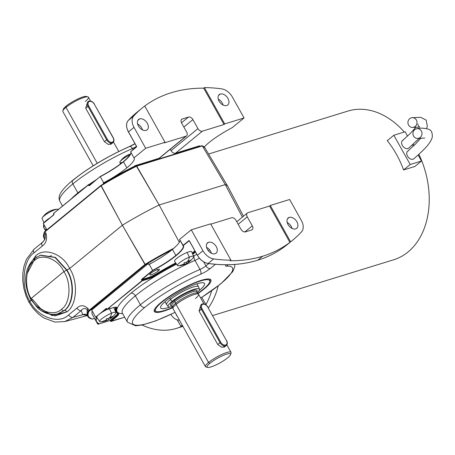 <?xml version="1.0" encoding="UTF-8"?>
<svg xmlns="http://www.w3.org/2000/svg" width="455" height="455" viewBox="0 0 455 455"><rect width="100%" height="100%" fill="white"/><g stroke="black" fill="none" stroke-linecap="round" stroke-linejoin="round"><path stroke-width="0.68" d="M188.774 261.278L188.33 260.482L188.774 261.278A19.377 15.806 44.4 0 0 190.554 260.197A19.377 15.806 -135.6 0 1 188.774 261.278A19.377 1.228 -118.5 0 0 188.506 260.47A19.377 1.228 61.5 0 1 188.774 261.278M146.089 130.38A6.717 4.448 50.6 0 0 147.136 129.823A6.717 4.448 50.6 0 0 146.846 122.52A6.717 4.448 50.6 0 0 139.662 118.88L137.859 120.359L139.662 118.88A6.717 4.448 -129.4 0 1 147.306 123.265A6.717 4.448 -129.4 0 1 146.089 130.38A6.717 4.448 -129.4 0 1 138.439 125.995A6.717 4.448 -129.4 0 1 139.662 118.88A6.717 4.448 50.6 0 0 138.61 119.438A6.717 4.448 50.6 0 0 138.9 126.746A6.717 4.448 50.6 0 0 146.089 130.38M137.62 123.999A6.717 4.448 -129.4 0 1 142.472 129.908A6.717 4.448 50.6 0 0 137.62 123.999M100.93 185.452L45.153 231.242A0.489 0.324 50.6 0 0 45.056 231.749A0.489 0.324 -129.4 0 1 45.153 231.242L44.431 232.022A0.489 0.466 23 0 0 44.243 232.647L45.056 231.749L44.243 232.647L45.29 234.473A3.907 0.944 -29.9 0 1 46.057 233.495L45.056 231.749L101.01 185.822L122.384 225.225L145.429 264.838A91.131 17.859 -29.2 0 1 171.785 249.937A91.131 17.859 150.8 0 0 145.429 264.838L88.839 311.476A0.489 0.466 -157 0 1 88.179 311.271A0.489 0.466 23 0 0 88.839 311.476L89.555 310.697A0.489 0.324 -129.4 0 1 89.009 310.39L88.179 311.271L89.009 310.39L88.025 308.587A3.907 0.586 151.5 0 0 87.161 309.389L88.179 311.271A92.826 18.189 150.8 0 0 87.889 316.526A92.826 18.189 150.8 0 0 91.626 318.864M188.177 260.601L188.888 261.87A19.377 17.034 -97.6 0 0 190.571 260.283L190.571 260.283A19.377 17.034 82.4 0 1 188.888 261.87A19.377 1.228 61.5 0 1 188.836 262.063A19.377 1.228 61.5 0 1 188.819 262.074L188.063 260.721L188.819 262.074A19.377 1.228 -118.5 0 0 188.888 261.87L188.177 260.601A19.377 17.034 82.4 0 1 186.493 262.188A19.377 15.806 -135.6 0 1 184.372 262.66A19.377 15.806 44.4 0 0 186.493 262.188A19.377 17.034 -97.6 0 0 188.177 260.601L188.501 260.459M96.995 316.435L95.652 317.146L91.677 310.037L95.652 317.146L96.409 316.913L95.652 317.146L106.214 308.473A0.489 0.353 72.9 0 1 106.732 308.661A0.489 0.353 -107.1 0 0 106.214 308.473L107.363 309.446L107.084 309.286L141.96 280.661L141.607 280.035A0.489 0.353 72.9 0 1 141.659 279.381L152.613 270.389L152.829 270.606A34.444 6.751 150.8 0 0 176.125 255.619A34.444 6.751 150.8 0 0 183.291 245.598L179.56 239.427L191.265 229.82L210.619 223.854L230.918 260.186L210.619 223.854L191.265 229.82L202.953 250.733A12.211 8.093 50.6 0 0 213.674 258.912A190.531 126.228 50.6 0 0 230.918 260.186L230.213 260.766A190.531 126.228 50.6 0 0 289.88 242.373L269.582 206.047L270.287 205.467L289.642 199.5L301.324 220.413A12.211 8.093 -129.4 0 1 301.557 231.822A190.531 126.228 -129.4 0 1 293.088 239.819A190.531 126.228 -129.4 0 1 290.591 241.793L270.287 205.467L269.582 206.047L289.88 242.373L290.591 241.793A190.531 126.228 50.6 0 0 301.557 231.822A12.211 8.093 50.6 0 0 301.324 220.413L289.642 199.5L270.287 205.467L290.591 241.793L289.88 242.373A190.531 126.228 -129.4 0 1 262.649 256.222A190.531 126.228 -129.4 0 1 230.213 260.766L230.918 260.186A190.531 126.228 -129.4 0 1 213.674 258.912A12.211 8.093 -129.4 0 1 202.953 250.733L197.436 255.261A12.211 8.093 50.6 0 0 208.157 263.439L213.674 258.912L208.157 263.439A190.531 126.228 50.6 0 0 257.837 260.169L262.649 256.222L257.837 260.169A190.531 126.228 50.6 0 0 287.571 244.346A190.531 126.228 -129.4 0 1 257.837 260.169A190.531 126.228 -129.4 0 1 208.157 263.439A12.211 8.093 -129.4 0 1 197.436 255.261L202.953 250.733L191.265 229.82L179.56 239.427L182.95 245.495L188.853 240.644A0.489 0.353 72.9 0 1 189.371 240.831L189.178 240.78M199.847 146.339L199.552 145.81L175.522 153.216A3.907 2.588 -129.4 0 1 171.074 150.668L170.284 149.257L171.074 150.668A3.907 2.588 50.6 0 0 175.522 153.216L202.395 131.159A3.907 2.588 -129.4 0 1 197.942 128.611L171.074 150.668L197.942 128.611A3.907 2.588 50.6 0 0 202.395 131.159L224.008 124.499L224.713 123.919L204.409 87.593L203.704 88.173L224.008 124.499L203.704 88.173A190.531 126.228 50.6 0 0 144.758 106.021A190.531 126.228 -129.4 0 1 171.268 92.712A190.531 126.228 -129.4 0 1 203.704 88.173L204.409 87.593A190.531 126.228 -129.4 0 1 221.659 88.867A12.211 8.093 -129.4 0 1 232.38 97.046A12.211 8.093 50.6 0 0 221.659 88.867A190.531 126.228 50.6 0 0 204.409 87.593L224.713 123.919L224.008 124.499L202.395 131.159L175.522 153.216L199.552 145.81M127.423 129.601A11.966 7.928 50.6 0 0 128.475 131.904L136.551 146.322A0.489 0.353 72.9 0 1 136.5 146.971L130.596 151.816L133.986 157.879A34.199 6.7 -29.2 0 1 103.649 182.779L103.257 183.103L104.172 182.819A87.94 17.233 -29.2 0 1 134.242 166.348L135.044 165.694L159.074 158.289A3.907 2.588 50.6 0 0 159.682 157.965A3.907 2.588 50.6 0 0 160.12 157.424A3.907 2.588 -129.4 0 1 159.074 158.289L135.044 165.694L135.419 166.371M196.748 291.746A15.265 2.992 150.8 0 0 190.014 291.462A15.265 2.992 150.8 0 0 173.679 300.903A0.978 0.648 -129.4 0 1 174.794 301.54A14.293 2.798 -29.2 0 1 188 293.589A14.293 2.798 -29.2 0 1 196.702 291.661A14.293 2.798 150.8 0 0 188 293.589A14.293 2.798 150.8 0 0 174.794 301.54A0.978 0.648 50.6 0 0 173.679 300.903A15.265 2.992 150.8 0 0 171.797 305.686A15.265 2.992 -29.2 0 1 173.679 300.903A15.265 2.992 -29.2 0 1 190.014 291.462A15.265 2.992 -29.2 0 1 196.748 291.746M207.787 307.182L226.402 340.494A4.277 2.832 -129.4 0 1 225.629 345.026A0.609 0.444 72.9 0 1 225.566 345.834A4.886 3.236 50.6 0 0 226.328 345.43A4.886 3.236 -129.4 0 1 225.566 345.834L223.797 347.29L225.566 345.834A4.886 3.236 -129.4 0 1 220.004 342.649L201.303 309.195L199.051 311.044L200.746 305.396M106.595 318.727L106.294 318.887L106.595 318.727A19.377 15.806 44.4 0 0 108.717 318.25A19.377 15.806 -135.6 0 1 106.595 318.727M215.431 264.287L210.381 268.433A10.016 1.962 -29.2 0 1 200.609 274.234A57.159 11.199 150.8 0 0 134.066 318.21A57.159 11.199 150.8 0 0 175.078 312.306A57.159 11.199 -29.2 0 1 135.442 325.12A57.159 11.199 -29.2 0 1 144.855 307.335A57.159 11.199 -29.2 0 1 200.609 274.234A10.016 1.962 150.8 0 0 210.381 268.433A3.907 2.588 -129.4 0 1 205.933 265.879A6.108 1.194 -29.2 0 1 199.972 269.417A3.907 1.757 66.6 0 1 200.609 274.234A3.907 1.757 -113.4 0 0 199.972 269.417A6.108 1.194 150.8 0 0 205.933 265.879A3.907 2.588 50.6 0 0 210.381 268.433L215.431 264.287M200.706 298.076L220.937 283.749A3.907 2.588 -129.4 0 1 220.328 284.074A57.159 11.199 -29.2 0 1 200.666 298.008A57.159 11.199 150.8 0 0 226.687 266.198A10.016 1.962 -29.2 0 1 226.072 264.742A10.016 1.962 150.8 0 0 226.687 266.198A3.907 3.549 -93.7 0 0 227.944 264.73A3.907 3.549 86.3 0 1 226.687 266.198A57.159 11.199 -29.2 0 1 220.328 284.074A3.907 2.588 50.6 0 0 220.937 283.749A3.907 2.588 50.6 0 0 221.386 283.198M161.201 302.302A32.402 6.347 -29.2 0 1 201.349 280.308A32.402 6.347 -29.2 0 1 203.982 289.113A32.402 6.347 -29.2 0 1 197.959 293.629A32.402 6.347 150.8 0 0 203.982 289.113A32.402 6.347 150.8 0 0 210.745 279.711A32.402 6.347 150.8 0 0 190.668 284.483A32.402 6.347 150.8 0 0 161.201 302.302A32.402 6.347 150.8 0 0 154.217 311.311A32.402 6.347 150.8 0 0 172.769 307.711A32.402 6.347 -29.2 0 1 161.201 302.302M90.613 101.09L88.458 97.234A14.657 2.872 150.8 0 0 79.534 99.207A14.657 2.872 150.8 0 0 65.986 107.369L97.245 163.294L65.986 107.369L66.208 106.072A13.434 2.633 150.8 0 0 63.33 109.302L62.847 110.889A14.657 2.872 -29.2 0 1 65.986 107.369A14.657 2.872 150.8 0 0 62.87 111.532L93.19 165.785M106.589 320.548L106.919 320.417L106.544 319.751A19.377 17.034 82.4 0 1 104.525 320.735A19.377 17.034 -97.6 0 0 106.55 319.751A19.377 1.228 -118.5 0 0 106.282 318.944A19.377 1.228 61.5 0 1 106.55 319.751L106.919 320.417A19.377 17.034 -97.6 0 0 108.944 319.438L108.341 318.358L108.944 319.438A19.377 15.806 44.4 0 0 110.724 318.352L111.003 318.159L110.252 316.816L111.037 318.136L110.281 316.788L111.037 318.136A19.377 1.228 -118.5 0 0 111.111 317.937A19.377 17.034 -97.6 0 0 112.789 316.344L112.777 316.259A19.377 15.806 -135.6 0 1 110.992 317.34L110.548 316.543L110.992 317.34A19.377 1.228 -118.5 0 0 110.724 316.532L110.394 316.663A19.377 17.034 82.4 0 1 108.717 318.25A19.377 17.034 -97.6 0 0 110.394 316.663L111.111 317.937L110.599 316.521A19.542 10.636 -111.8 0 0 111.572 313.165L109.422 308.826L111.572 313.165A9.316 1.826 150.8 0 0 102 318.631A9.316 1.826 150.8 0 0 100.572 321.822A19.542 19.542 0 0 0 106.589 320.548L106.589 320.548A19.377 1.228 -118.5 0 0 106.663 320.348L106.385 319.848M111.629 143.49L108.404 144.497L104.394 141.676L85.699 108.222L87.951 106.373A4.886 3.236 -129.4 0 1 88.077 101.601A4.886 3.236 -129.4 0 1 88.839 101.192A0.609 0.444 72.9 0 1 89.487 101.425A0.609 0.444 -107.1 0 0 88.839 101.192A4.886 3.236 50.6 0 0 88.077 101.601A4.886 3.236 50.6 0 0 87.951 106.373L88.708 105.958A4.277 2.832 -129.4 0 1 89.487 101.425A4.277 2.832 -129.4 0 1 94.35 104.218L113.05 137.672L94.35 104.218A4.277 2.832 50.6 0 0 89.487 101.425A4.277 2.832 50.6 0 0 88.708 105.958L107.403 139.412L88.708 105.958L87.951 106.373L106.646 139.827L107.403 139.412A4.277 2.832 50.6 0 0 112.271 142.199A4.277 2.832 50.6 0 0 113.05 137.672A4.277 2.832 -129.4 0 1 112.271 142.199A0.609 0.444 72.9 0 1 112.209 143.012A4.886 3.236 50.6 0 0 112.971 142.608A4.886 3.236 -129.4 0 1 112.209 143.012L110.446 144.463L112.209 143.012A4.886 3.236 -129.4 0 1 106.646 139.827L104.394 141.676L106.646 139.827L87.951 106.373L85.699 108.222L87.394 102.574M104.03 320.855A9.316 1.826 -29.2 0 1 99.691 321.583A9.316 1.826 -29.2 0 1 103.126 317.789A9.316 1.826 -29.2 0 1 111.572 313.165A9.316 1.826 -29.2 0 1 115.951 312.494L113.852 307.813A9.771 1.917 150.8 0 0 113.534 307.563M107.13 309.457A9.771 1.917 150.8 0 0 96.801 317.345L99.691 321.583M240.996 229.32A3.907 2.588 50.6 0 0 245.444 231.868A3.907 2.588 -129.4 0 1 240.996 229.32L235.969 220.328A3.907 2.588 50.6 0 0 231.521 217.774A3.907 2.588 -129.4 0 1 235.969 220.328L240.996 229.32M115.712 307.409A66.197 12.973 150.8 0 0 116.224 312.136A66.197 12.973 -29.2 0 1 115.712 307.409L116.042 307.517L115.712 307.409A11.966 2.343 150.8 0 0 115.786 307.193A11.966 2.343 -29.2 0 1 115.712 307.409M118.181 313.529A12.211 2.394 -29.2 0 1 118.306 313.677A12.211 2.394 -29.2 0 1 115.706 317.146L115.985 317.306A12.456 2.44 150.8 0 0 118.289 313.495L117.964 313.41A65.952 12.922 -29.2 0 1 116.139 311.993L115.786 311.362A65.952 12.922 -29.2 0 1 116.042 307.517A12.211 2.394 150.8 0 0 116.133 307.244A12.211 2.394 -29.2 0 1 116.042 307.517A65.952 12.922 150.8 0 0 115.786 311.362A65.952 12.922 150.8 0 0 115.985 311.664M189.229 240.775L183.291 245.598A34.444 6.751 -29.2 0 1 152.829 270.606L141.937 279.541L147.682 277.772A11.966 2.343 150.8 0 0 157.464 273.142A66.197 12.973 -29.2 0 1 175.698 262.916A66.197 12.973 150.8 0 0 157.464 273.142A11.966 2.343 -29.2 0 1 147.682 277.772L147.659 278.096A12.211 2.394 150.8 0 0 157.64 273.37L157.993 273.995A12.211 2.394 -29.2 0 1 148.012 278.727L142.261 280.496L142.239 280.82L147.983 279.051L148.012 278.727L147.983 279.051A12.456 2.44 150.8 0 0 158.169 274.228L157.993 273.995L158.169 274.228A65.708 12.877 -29.2 0 1 176.432 263.997A65.708 12.877 150.8 0 0 158.169 274.228A12.456 2.44 -29.2 0 1 147.983 279.051L142.239 280.82L107.101 309.354M194.95 260.425A3.907 1.757 66.6 0 1 194.313 255.613A64.974 12.734 150.8 0 0 193.517 255.96A64.974 12.734 -29.2 0 1 194.313 255.613A3.907 1.757 -113.4 0 0 194.95 260.425A6.108 1.194 150.8 0 0 199.279 258.076A6.108 1.194 -29.2 0 1 194.95 260.425L199.972 269.417A61.067 11.966 150.8 0 0 140.402 304.787A3.907 2.588 50.6 0 0 144.855 307.335A3.907 2.588 -129.4 0 1 140.402 304.787A61.067 11.966 150.8 0 0 127.411 322.151A61.067 11.966 -29.2 0 1 140.402 304.787L135.38 295.796A61.067 11.966 -29.2 0 1 194.95 260.425A61.067 11.966 150.8 0 0 135.38 295.796A3.907 2.588 50.6 0 0 130.926 293.248A3.907 2.588 -129.4 0 1 135.38 295.796A61.067 11.966 150.8 0 0 122.389 313.159A61.067 11.966 -29.2 0 1 135.38 295.796L140.402 304.787A61.067 11.966 -29.2 0 1 199.972 269.417L194.95 260.425M176.512 264.116A64.974 12.734 150.8 0 0 130.926 293.248A64.974 12.734 150.8 0 0 122.64 313.614A64.974 12.734 -29.2 0 1 176.512 264.116M116.389 308.143L116.719 308.245A12.456 2.44 150.8 0 0 113.107 307.677L107.363 309.446L113.107 307.677A12.456 2.44 -29.2 0 1 116.719 308.245L116.042 307.517L116.389 308.143A12.211 2.394 150.8 0 0 116.44 307.432A12.211 2.394 -29.2 0 1 116.389 308.143A65.952 12.922 150.8 0 0 116.139 311.993A65.952 12.922 -29.2 0 1 116.389 308.143M116.139 307.182A12.211 2.394 -29.2 0 1 116.44 307.432C116.912 307.051 115.786 307.142 113.062 307.699L107.033 309.36M42.241 218.69A9.316 1.826 -29.2 0 1 42.343 217.638A9.316 1.826 -29.2 0 1 49.339 212.405A9.316 1.826 -29.2 0 1 57.461 209.186A9.316 1.826 -29.2 0 1 58.217 209.311A9.316 1.826 150.8 0 0 48.975 212.61A9.316 1.826 150.8 0 0 42.087 218.514A9.316 1.826 150.8 0 0 42.241 218.69M46.728 213.071A19.377 17.381 -143.1 0 1 48.651 211.82A19.377 15.333 75.8 0 1 50.448 210.887L50.801 210.728A19.377 2.047 -120.4 0 1 51.102 210.716A19.377 2.047 59.6 0 0 50.841 210.705A19.377 2.047 59.6 0 0 50.801 210.728L50.448 210.887A19.377 15.333 -104.2 0 0 49.743 211.205A19.377 15.333 -104.2 0 0 48.651 211.82A19.377 17.381 36.9 0 0 46.945 212.906A19.377 17.381 36.9 0 0 46.728 213.071L46.626 213.145M112.857 316.265L112.789 316.344A19.377 17.034 82.4 0 1 111.111 317.937A19.377 1.228 61.5 0 1 111.054 318.125A19.377 1.228 61.5 0 1 111.037 318.136L110.724 318.352L110.008 317.072L110.724 318.352A19.377 15.806 -135.6 0 1 110.116 318.767A19.377 15.806 -135.6 0 1 108.944 319.438A19.377 17.034 82.4 0 1 107.334 320.246A19.377 17.034 82.4 0 1 106.919 320.417L106.692 320.508M196.458 254.339A2.201 0.432 -29.2 0 1 194.313 255.613A2.201 0.432 150.8 0 0 196.458 254.339A3.907 2.588 -129.4 0 1 196.787 254.265A3.907 2.588 50.6 0 0 196.458 254.339L196.714 254.129L196.458 254.339M188.836 262.063A19.542 19.542 0 0 0 193.472 257.308A9.316 1.826 150.8 0 0 189.354 257.098A19.542 10.636 68.2 0 1 188.376 260.459A19.542 10.636 -111.8 0 0 189.354 257.098A9.316 1.826 -29.2 0 1 193.728 256.432L191.635 251.751A9.771 1.917 150.8 0 0 187.05 252.451L189.354 257.098L187.05 252.451A9.771 1.917 150.8 0 0 178.184 257.302A9.771 1.917 150.8 0 0 174.578 261.284L177.467 265.515A9.316 1.826 -29.2 0 1 180.902 261.727A9.316 1.826 -29.2 0 1 189.354 257.098A9.316 1.826 150.8 0 0 179.776 262.563A9.316 1.826 150.8 0 0 178.354 265.76A19.542 19.542 0 0 0 184.372 264.486L184.372 264.486A19.377 1.228 -118.5 0 0 184.44 264.281A19.377 15.806 -135.6 0 1 182.324 264.753L182.324 264.753A19.377 15.806 44.4 0 0 184.44 264.281L184.167 263.781L184.44 264.281A19.377 1.228 61.5 0 1 184.372 264.486L184.474 264.446M188.819 262.074L188.501 262.29A19.377 15.806 -135.6 0 1 187.898 262.7A19.377 15.806 -135.6 0 1 186.721 263.371A19.377 17.034 82.4 0 1 185.111 264.179A19.377 17.034 82.4 0 1 184.702 264.355L184.326 263.684L184.702 264.355A19.377 17.034 -97.6 0 0 186.721 263.371A19.377 15.806 44.4 0 0 188.501 262.29L188.785 262.091L188.034 260.755L188.819 262.074M164.335 142.893L185.947 136.227A3.907 2.588 50.6 0 0 186.658 132.087L181.63 123.1A3.907 2.588 -129.4 0 1 182.341 118.954L188.472 117.066A3.907 2.588 -129.4 0 1 192.92 119.619L197.942 128.611L192.92 119.619L183.848 127.064L192.92 119.619A3.907 2.588 50.6 0 0 188.472 117.066L182.341 118.954A3.907 2.588 50.6 0 0 181.733 119.284A3.907 2.588 50.6 0 0 181.63 123.1L186.658 132.087A3.907 2.588 -129.4 0 1 186.556 135.903A3.907 2.588 -129.4 0 1 185.947 136.227L164.335 142.893L165.04 142.307L164.335 142.893M201.838 297.36L205.899 304.634A79.386 57.398 -107.1 0 0 211.694 290.762A79.386 57.398 72.9 0 1 205.899 304.634L201.838 297.36M53.9 214.163L53.565 213.287L54.037 213.128L53.508 213.594L53.861 214.8A0.489 0.353 -107.1 0 0 53.912 214.151A0.489 0.353 72.9 0 1 53.861 214.8L43.299 223.473L53.844 214.595M53.542 213.492L88.48 184.639L89.089 185.356L89.686 185.174L89.089 185.356L88.742 184.73L88.441 184.895L88.788 185.521L89.351 185.452L100.208 176.54M220.294 94.026A6.717 4.448 50.6 0 0 219.247 94.583A6.717 4.448 50.6 0 0 219.537 101.892A6.717 4.448 50.6 0 0 226.721 105.526A6.717 4.448 50.6 0 0 227.773 104.968A6.717 4.448 50.6 0 0 227.483 97.666A6.717 4.448 50.6 0 0 220.294 94.026L218.497 95.504L220.294 94.026A6.717 4.448 -129.4 0 1 227.944 98.411A6.717 4.448 -129.4 0 1 226.721 105.526A6.717 4.448 -129.4 0 1 219.077 101.147A6.717 4.448 -129.4 0 1 220.294 94.026M201.747 145.776L202.35 145.918A91.62 17.955 -29.2 0 1 204.904 147.829A91.62 17.955 150.8 0 0 202.35 145.918L225.259 184.599L159.153 204.972L136.301 165.944L136.716 166.149L202.35 145.918L201.747 145.776L136.443 165.904M45.136 238.511C45.227 238.989 44.328 240.268 42.429 242.356L34.142 249.158A3.907 2.588 -129.4 0 1 34.682 248.857A3.907 2.588 50.6 0 0 34.142 249.158A3.907 2.588 50.6 0 0 33.994 252.883C22.887 259.987 20.572 286.622 29.797 301.221C20.572 286.622 22.887 259.987 33.994 252.883A3.907 2.588 -129.4 0 1 34.142 249.158L26.453 259.242L24.024 266.016L22.824 273.125L22.75 280.576L23.848 288.402L26.089 295.989L28.966 302.33L29.797 301.221C37.685 317.237 59.087 324.762 68.637 314.877L76.929 308.075A3.907 2.588 50.6 0 0 81.257 310.555A3.907 2.588 -129.4 0 1 76.929 308.075L68.637 314.877A3.907 2.588 50.6 0 0 72.971 317.357L81.257 310.555C82.662 308.348 84.624 307.961 87.161 309.389A3.907 0.586 -28.5 0 1 88.025 308.587L89.009 310.39L144.957 264.463A91.62 17.955 -29.2 0 1 173.81 248.254A91.62 17.955 150.8 0 0 144.957 264.463L122.384 225.225A92.826 18.189 -29.2 0 1 159.153 204.972L179.298 242.259L159.153 204.972A92.826 18.189 150.8 0 0 122.384 225.225L101.021 185.378L101.01 185.822L45.056 231.749L46.057 233.495A3.907 0.944 150.1 0 0 45.29 234.473L45.136 238.511L42.975 242.054A3.907 2.588 50.6 0 0 42.429 242.356A3.907 2.588 50.6 0 0 42.281 246.081C46.092 243.362 47.348 239.165 46.057 233.495C47.348 239.165 46.092 243.362 42.281 246.081A3.907 2.588 -129.4 0 1 42.429 242.356A3.907 2.588 -129.4 0 1 42.975 242.054M295.67 228.893A6.717 4.448 -129.4 0 1 288.021 224.514A6.717 4.448 -129.4 0 1 289.243 217.393A6.717 4.448 -129.4 0 1 296.893 221.778A6.717 4.448 -129.4 0 1 295.67 228.893A6.717 4.448 50.6 0 0 296.717 228.336A6.717 4.448 50.6 0 0 296.427 221.033A6.717 4.448 50.6 0 0 289.243 217.393A6.717 4.448 50.6 0 0 288.197 217.951A6.717 4.448 50.6 0 0 288.487 225.259A6.717 4.448 50.6 0 0 295.67 228.893M208.35 250.779L209.573 249.778L208.35 250.779M161.582 301.989L161.917 302.177A31.02 6.08 -29.2 0 1 193.216 283.692A31.02 6.08 -29.2 0 1 209.715 281.935A31.02 6.08 -29.2 0 1 203.266 289.238A31.02 6.08 -29.2 0 1 197.743 293.412A31.02 6.08 150.8 0 0 203.266 289.238A31.02 6.08 150.8 0 0 200.331 281.031A31.02 6.08 150.8 0 0 161.917 302.177L161.582 301.989M209.818 281.486A31.753 6.222 150.8 0 0 210.005 280.985A31.753 6.222 150.8 0 0 209.391 279.046A31.753 6.222 -29.2 0 1 209.96 279.586A31.753 6.222 -29.2 0 1 209.818 281.486M203.965 303.912L198.596 294.305A14.657 2.872 150.8 0 0 189.672 296.285A14.657 2.872 150.8 0 0 176.13 304.44L208.555 362.464A14.657 2.872 -29.2 0 1 222.103 354.308A14.657 2.872 -29.2 0 1 231.026 352.329L226.846 344.85M224.986 346.312L221.756 347.324L217.752 344.498L199.051 311.044L202.06 308.78A4.277 2.832 -129.4 0 1 202.839 304.253A0.609 0.444 -107.1 0 0 202.191 304.02A4.886 3.236 50.6 0 0 201.429 304.423A4.886 3.236 50.6 0 0 201.303 309.195A4.886 3.236 -129.4 0 1 201.429 304.423A4.886 3.236 -129.4 0 1 202.191 304.02A0.609 0.444 72.9 0 1 202.839 304.253A4.277 2.832 -129.4 0 1 207.707 307.04A4.277 2.832 50.6 0 0 202.839 304.253A4.277 2.832 50.6 0 0 202.06 308.78L220.76 342.234A4.277 2.832 50.6 0 0 225.629 345.026A4.277 2.832 50.6 0 0 226.402 340.494L226.482 340.636M181.812 264.793A9.316 1.826 -29.2 0 1 177.467 265.515M72.857 183.928A61.067 11.966 150.8 0 0 59.867 201.298A61.067 11.966 -29.2 0 1 72.857 183.928L77.885 192.92L72.857 183.928A61.067 11.966 -29.2 0 1 132.428 148.563A61.067 11.966 150.8 0 0 72.857 183.928A3.907 2.588 -129.4 0 1 72.959 180.112A3.907 2.588 50.6 0 0 72.857 183.928M71.634 198.465A61.067 11.966 -29.2 0 1 77.885 192.92A61.067 11.966 150.8 0 0 71.634 198.465M176.813 315.412L176.62 315.497A24.041 3.236 -16.3 0 0 176.841 315.463A24.041 3.236 163.7 0 1 176.62 315.497A24.416 18.251 -98.2 0 1 175.903 313.785M171.956 301.438A17.876 3.503 -29.2 0 1 188.745 291.371A17.876 3.503 -29.2 0 1 199.415 289.187A17.876 3.503 -29.2 0 1 197.26 292.662A17.876 3.503 150.8 0 0 192.977 289.67A17.876 3.503 150.8 0 0 171.956 301.438A17.876 3.503 150.8 0 0 172.314 306.607A17.876 3.503 -29.2 0 1 168.225 306.619A17.876 3.503 -29.2 0 1 171.956 301.438L170.506 299.43L171.956 301.438M199.415 289.187L198.625 286.889A18.308 3.589 150.8 0 0 187.693 289.124A18.308 3.589 150.8 0 0 170.506 299.43A18.308 3.589 150.8 0 0 166.678 304.742L168.225 306.619M243.482 216.216L228.023 186.732A92.826 18.189 150.8 0 0 225.259 184.599L242.384 217.115L225.259 184.599A92.826 18.189 -29.2 0 1 227.927 186.567L204.904 147.829L202.122 145.725M129.197 291.524L128.498 291.712L129.197 291.524M130.858 153.409A34.444 6.751 -29.2 0 1 123.538 161.525L123.493 161.781A34.199 6.7 -29.2 0 1 100.259 176.716L103.649 182.779A34.199 6.7 150.8 0 0 126.882 167.844A34.199 6.7 150.8 0 0 134.157 158.118A34.199 6.7 150.8 0 0 133.986 157.879L145.691 148.273L133.986 157.879L130.596 151.816L136.58 146.385L128.486 131.893A12.211 8.093 -129.4 0 1 128.259 120.478L128.236 120.507M217.752 344.498L220.004 342.649L217.752 344.498M92.183 310.947A87.94 17.233 150.8 0 0 92.388 314.564L96.363 321.668A87.94 17.233 -29.2 0 1 96.483 317.072A87.94 17.233 150.8 0 0 96.363 321.668A87.94 17.233 150.8 0 0 98.536 323.459A87.94 17.233 -29.2 0 1 96.363 321.668L98.655 323.562M104.496 320.747L104.542 320.821A19.377 15.806 44.4 0 0 106.663 320.348A19.377 15.806 -135.6 0 1 104.542 320.821L104.496 320.747M195.03 251.12L192.346 253.333M192.641 253.998L195.383 251.751M184.326 263.69A19.377 17.034 82.4 0 1 182.307 264.668A19.377 17.034 -97.6 0 0 184.326 263.69A19.377 1.228 -118.5 0 0 184.059 262.882L184.372 262.66L184.059 262.882A19.377 1.228 61.5 0 1 184.326 263.69M109.945 320.525L98.155 324.159L97.734 324.119L96.437 321.799L97.734 324.119L98.49 323.886L97.734 324.119L98.49 323.494M97.057 315.992L97.427 315.878M98.889 323.556A87.696 17.182 -29.2 0 1 96.767 317.289A87.696 17.182 150.8 0 0 98.889 323.556L98.536 323.459L98.889 323.556L98.155 324.159L110.036 320.496L115.081 316.361A11.966 2.343 150.8 0 0 117.674 313.341A11.966 2.343 -29.2 0 1 115.081 316.361L115.706 317.146A12.211 2.394 150.8 0 0 118.306 313.677L116.139 311.993A65.952 12.922 150.8 0 0 117.964 313.41L118.289 313.495A12.456 2.44 -29.2 0 1 115.985 317.306L110.946 321.446L124.653 317.22L110.656 321.293M110.315 320.656L110.667 321.287L115.706 317.146L115.354 316.521A12.211 2.394 150.8 0 0 117.999 313.484A12.211 2.394 -29.2 0 1 115.354 316.521L110.315 320.656L110.684 321.349L110.315 320.656A0.489 0.324 50.6 0 0 110.082 320.462M39.528 255.591L40.393 255.295L54.981 257.462L66.595 270.111L54.981 257.467L40.404 255.295L34.802 258.332A2.201 1.456 50.6 0 0 34.455 258.514A2.201 1.456 50.6 0 0 34.375 260.613C41.911 252.843 58.155 258.895 63.871 271.601L66.595 270.111C74.853 282.316 73.437 304.588 64.013 310.606L64.411 310.486C73.835 304.463 75.217 282.208 66.919 270.008L55.345 257.348L40.592 255.238M181.295 119.819L182.341 118.954L181.295 119.819M78.032 193.21A3.907 2.588 50.6 0 0 77.885 192.92A61.067 11.966 -29.2 0 1 85.756 186.874A61.067 11.966 150.8 0 0 77.885 192.92A3.907 2.588 -129.4 0 1 78.032 193.21M177.251 319.837L180.709 325.934L182.392 325.399L180.709 325.934L177.137 319.808M182.927 326.354A79.386 57.398 72.9 0 1 180.447 326.929M218.184 285.956A79.386 57.398 72.9 0 1 208.384 307.927A79.386 57.398 -107.1 0 0 218.184 285.956M126.007 156.008A19.377 12.837 -129.4 0 1 127.491 155.195A19.377 12.837 50.6 0 0 126.632 155.616A19.377 12.837 50.6 0 0 126.007 156.008L125.654 156.224A19.377 5.716 -115.7 0 0 125.455 156.338A19.377 5.716 -115.7 0 0 125.057 156.696A19.377 5.716 64.3 0 1 125.654 156.224M144.741 105.981L165.04 142.307L145.691 148.273L134.003 127.366L128.486 131.893L134.003 127.366L145.691 148.273L165.04 142.307L144.741 105.981A190.531 126.228 50.6 0 0 133.776 115.951A190.531 126.228 -129.4 0 1 142.244 107.954A190.531 126.228 -129.4 0 1 144.741 105.981M88.839 311.476A92.337 18.092 150.8 0 0 92.462 319.074L94.555 318.432L92.462 319.074A92.337 18.092 -29.2 0 1 88.839 311.476M91.119 183.996L88.742 184.73L91.119 183.996M230.566 354.564L231.049 352.978A14.657 2.872 150.8 0 0 223.314 353.774A14.657 2.872 150.8 0 0 208.555 362.464L176.13 304.44A14.657 2.872 150.8 0 0 173.008 308.609L205.438 366.633A14.657 2.872 -29.2 0 1 208.555 362.464A14.657 2.872 150.8 0 0 205.978 366.986L207.582 367.407A13.434 2.633 -29.2 0 1 209.948 363.261A13.434 2.633 150.8 0 0 211.04 366.912A13.434 2.633 150.8 0 0 227.688 357.795A13.434 2.633 150.8 0 0 226.596 354.144A13.434 2.633 150.8 0 0 209.948 363.261L208.555 362.464L209.948 363.261A13.434 2.633 -29.2 0 1 223.479 355.298A13.434 2.633 -29.2 0 1 230.566 354.564A13.434 2.633 -29.2 0 1 227.688 357.795A13.434 2.633 -29.2 0 1 216.415 364.734A13.434 2.633 -29.2 0 1 207.582 367.407M89.271 184.383A61.067 11.966 -29.2 0 1 96.631 179.475A61.067 11.966 150.8 0 0 89.271 184.383M129.328 146.686A3.907 1.757 66.6 0 1 129.641 146.442A3.907 1.757 66.6 0 1 132.428 148.563L133.014 149.61L132.428 148.563A3.907 1.757 -113.4 0 0 129.641 146.442A3.907 1.757 -113.4 0 0 129.328 146.686A57.159 11.199 150.8 0 0 73.568 179.788A3.907 2.588 50.6 0 0 72.959 180.112A3.907 2.588 -129.4 0 1 73.568 179.788A57.159 11.199 150.8 0 0 72.51 180.669M136.716 166.149L159.153 204.972L225.259 184.599L202.35 145.918L136.716 166.149A91.62 17.955 150.8 0 0 101.01 185.822A91.62 17.955 -29.2 0 1 136.716 166.149L136.301 165.944A91.131 17.859 150.8 0 0 101.021 185.378L101.01 185.822M43.805 224.378A87.94 17.233 150.8 0 0 44.01 227.995A87.94 17.233 -29.2 0 1 43.805 224.378M103.643 183.786L103.257 183.103L103.649 182.779L100.259 176.716A34.199 6.7 150.8 0 0 123.493 161.781L126.882 167.844L123.493 161.781A34.199 6.7 150.8 0 0 130.881 152.328A34.199 6.7 -29.2 0 1 123.493 161.781L123.538 161.525A34.444 6.751 -29.2 0 1 100.242 176.512L89.305 185.708A0.489 0.353 72.9 0 1 88.788 185.521L88.441 184.895L53.559 213.526M156.213 311.442A31.753 6.222 -29.2 0 1 154.518 310.572A31.753 6.222 -29.2 0 1 154.359 309.804A31.753 6.222 150.8 0 0 155.684 311.345A31.753 6.222 150.8 0 0 156.213 311.442M208.76 263.559L205.933 265.879L203.686 261.864L205.933 265.879L208.76 263.559M176.267 263.752A65.952 12.922 150.8 0 0 157.993 273.995A65.952 12.922 -29.2 0 1 176.267 263.752M51.438 255.522L48.918 256.899M172.678 307.256A14.293 2.798 -29.2 0 1 175.715 303.195L174.794 301.54A14.293 2.798 150.8 0 0 171.751 305.606A14.293 2.798 -29.2 0 1 174.794 301.54L175.715 303.195A14.293 2.798 -29.2 0 1 188.922 295.244A14.293 2.798 -29.2 0 1 197.624 293.316M187.79 261.011L188.501 262.29L187.79 261.011M110.724 316.526L110.724 316.532A19.377 1.228 61.5 0 1 110.992 317.34A19.377 15.806 44.4 0 0 112.777 316.259M148.012 278.727L147.659 278.096L141.915 279.87L142.261 280.496L148.012 278.727A12.211 2.394 150.8 0 0 157.993 273.995L157.64 273.37A65.952 12.922 -29.2 0 1 175.857 263.155A65.952 12.922 150.8 0 0 157.64 273.37A12.211 2.394 -29.2 0 1 147.659 278.096L147.682 277.772L141.937 279.541L141.915 279.87L147.659 278.096L148.012 278.727M33.994 252.883L42.281 246.081L33.994 252.883M122.401 162.424A9.316 1.826 -29.2 0 1 120.126 161.57A9.316 1.826 -29.2 0 1 130.096 154.819A9.316 1.826 150.8 0 0 119.864 162.452L120.507 163.885M129.965 154.137A19.542 14.128 72.9 0 1 130.477 153.966A19.542 14.128 72.9 0 1 130.585 153.932A19.542 14.128 -107.1 0 0 130.477 153.966A19.542 14.128 -107.1 0 0 129.965 154.137L129.738 154.211A19.377 18.553 -77.7 0 0 127.491 155.195A19.377 18.553 102.3 0 1 129.738 154.211M197.453 255.323L189.371 240.831L197.453 255.323A11.966 7.928 50.6 0 0 203.533 261.688M252.286 225.839L247.258 216.847L238.187 224.292L247.258 216.847L252.286 225.839A3.907 2.588 -129.4 0 1 251.575 229.98L245.444 231.868L251.575 229.98A3.907 2.588 50.6 0 0 252.184 229.656A3.907 2.588 50.6 0 0 252.286 225.839L244.824 231.959L252.286 225.839M40.796 255.17L55.351 257.354L66.919 270.008L69.643 268.518C63.012 253.901 44.317 246.985 35.621 255.932A2.201 1.456 -129.4 0 1 35.894 257.45A2.201 1.456 50.6 0 0 35.621 255.932L28.591 266.255L35.621 255.932C44.317 246.985 63.012 253.901 69.643 268.518L66.919 270.008C75.217 282.208 73.835 304.463 64.411 310.486A2.201 1.456 -129.4 0 1 66.885 311.868C76.975 305.419 78.487 281.599 69.643 268.518L122.384 225.225L69.643 268.518C78.487 281.599 76.975 305.419 66.885 311.868L52.137 315.611L36.195 305.857M102.591 321.617A5.494 1.075 150.8 0 0 104.696 321.167A5.494 1.075 -29.2 0 1 102.591 321.617M183.291 245.598L182.95 245.495A34.199 6.7 -29.2 0 1 183.12 245.734A34.199 6.7 -29.2 0 1 175.846 255.46L176.125 255.619L175.846 255.46A34.199 6.7 -29.2 0 1 152.613 270.389L149.223 264.327L148.836 264.651L148.25 263.604L91.677 310.037M170.915 314.405A11.659 8.429 -107.1 0 0 179.441 320.11A11.659 8.429 72.9 0 1 170.915 314.405M269.582 206.047L247.969 212.707A3.907 2.588 50.6 0 0 247.258 216.847A3.907 2.588 -129.4 0 1 247.361 213.031A3.907 2.588 -129.4 0 1 247.969 212.707L269.582 206.047M231.521 217.774L210.79 224.167L231.521 217.774M51.102 210.716A19.377 17.381 -143.1 0 1 53.371 210.073M287.441 218.872L289.243 217.393L287.441 218.872M209.129 142.495A34.199 6.7 150.8 0 0 204.261 147.016A34.199 6.7 -29.2 0 1 232.357 127.559A34.199 6.7 150.8 0 0 209.129 142.495M181.477 122.804L188.472 117.066L181.477 122.804M92.155 319.143L87.889 316.526A92.826 18.189 -29.2 0 1 88.179 311.271L87.161 309.389L87.053 315.025L87.161 309.389C84.624 307.961 82.662 308.348 81.257 310.555L72.971 317.357A3.907 2.588 -129.4 0 1 68.637 314.877C59.087 324.762 37.685 317.237 29.797 301.221L31.162 300.107L28.966 302.336L33.198 308.501L38.186 313.768L43.794 317.931L54.862 322.072L64.815 321.577L72.971 317.357L82.759 314.724L86.928 315.355M203.766 288.817L203.982 289.113L203.766 288.817M107.699 309.173L107.124 309.349L107.699 309.173M107.073 309.298L106.715 308.678M108.375 308.228L109.132 307.995L108.375 308.228M172.695 307.409A31.02 6.08 -29.2 0 1 156.651 311.595A31.02 6.08 -29.2 0 1 161.917 302.177A31.02 6.08 150.8 0 0 172.695 307.409M58.576 313.592L64.013 310.606A2.201 1.456 -129.4 0 1 61.539 309.224C54.043 316.976 37.264 311.089 31.059 298.537L63.871 271.601C58.155 258.895 41.911 252.843 34.375 260.613C25.656 266.186 23.836 287.065 31.059 298.537L30.593 299.162L31.059 298.537C37.264 311.089 54.043 316.976 61.539 309.224A2.201 1.456 50.6 0 0 64.013 310.606C73.437 304.588 74.853 282.316 66.595 270.111L63.871 271.601C71.583 282.919 70.297 303.633 61.539 309.224C70.297 303.633 71.583 282.919 63.871 271.601L31.059 298.537C23.836 287.065 25.656 266.186 34.375 260.613A2.201 1.456 -129.4 0 1 34.455 258.514A2.201 1.456 -129.4 0 1 34.802 258.332M292.053 228.421A6.717 4.448 50.6 0 0 287.202 222.512A6.717 4.448 -129.4 0 1 292.053 228.421M211.416 253.276A6.717 4.448 50.6 0 0 206.564 247.366A6.717 4.448 -129.4 0 1 211.416 253.276M30.963 298.616L31.236 299.134L30.593 299.162C24.058 285.82 22.818 269.428 34.455 258.514L40.404 255.295M208.606 242.248A6.717 4.448 50.6 0 0 207.56 242.805A6.717 4.448 50.6 0 0 207.85 250.113A6.717 4.448 50.6 0 0 215.033 253.748A6.717 4.448 -129.4 0 1 207.383 249.363A6.717 4.448 -129.4 0 1 208.606 242.248A6.717 4.448 -129.4 0 1 216.256 246.633A6.717 4.448 -129.4 0 1 215.033 253.748A6.717 4.448 50.6 0 0 216.085 253.19A6.717 4.448 50.6 0 0 215.795 245.882A6.717 4.448 50.6 0 0 208.606 242.248L206.809 243.726L208.606 242.248M106.68 308.729L102.136 312.21M108.711 307.95L109.467 307.716M76.929 308.075C80.433 304.793 84.135 304.964 88.025 308.587C84.135 304.964 80.433 304.793 76.929 308.075M89.009 310.39A0.489 0.324 50.6 0 0 89.555 310.697L145.429 264.838L144.957 264.463L89.009 310.39M128.509 131.961L136.54 146.328M232.357 127.559L244.068 117.953L224.713 123.919L244.068 117.953L232.38 97.046L244.068 117.953L232.357 127.559M135.01 143.723A10.016 1.962 -29.2 0 1 130.016 146.374M132.428 148.563A6.108 1.194 150.8 0 0 136.494 146.379A6.108 1.194 -29.2 0 1 132.428 148.563M89.783 185.316L89.305 185.475M159.074 158.289L185.947 136.227L159.074 158.289M123.146 158.283A19.377 18.553 102.3 0 1 125.057 156.696M136.5 146.391L128.435 131.961C125.995 127.201 125.933 123.379 128.247 120.49L128.259 120.478A190.531 126.228 -129.4 0 1 136.727 112.482A190.531 126.228 50.6 0 0 128.259 120.478L133.776 115.951A12.211 8.093 50.6 0 0 134.003 127.366A12.211 8.093 -129.4 0 1 133.776 115.951L128.259 120.478A12.211 8.093 50.6 0 0 128.486 131.893M43.919 222.961L43.481 223.098L43.919 222.961M105.332 309.201A5.494 1.075 -29.2 0 1 106.174 308.894M218.258 99.144A6.717 4.448 -129.4 0 1 223.104 105.054A6.717 4.448 50.6 0 0 218.258 99.144M87.11 315.127A3.907 3.805 -47.2 0 0 82.759 314.724A3.907 3.805 132.8 0 1 87.11 315.127M207.992 263.417L208.071 263.468C203.726 262.643 200.166 259.93 197.385 255.329L189.32 240.9L197.424 255.266M81.257 310.555L82.759 314.724L81.257 310.555M158.238 270.97A5.494 1.075 150.8 0 0 159.409 269.406A5.494 1.075 150.8 0 0 156.059 270.145A5.494 1.075 150.8 0 0 150.98 273.205A5.494 1.075 -29.2 0 1 157.794 269.474A5.494 1.075 -29.2 0 1 158.238 270.97A5.494 1.075 -29.2 0 1 151.43 274.701A5.494 1.075 -29.2 0 1 150.98 273.205A5.494 1.075 150.8 0 0 149.814 274.769A5.494 1.075 150.8 0 0 153.159 274.024A5.494 1.075 150.8 0 0 158.238 270.97L157.464 269.582L158.238 270.97M148.779 264.548A5.494 1.075 -29.2 0 1 152.209 262.723M220.004 342.649L220.76 342.234L202.06 308.78L201.303 309.195L220.004 342.649A4.886 3.236 50.6 0 0 225.566 345.834A0.609 0.444 -107.1 0 0 225.629 345.026A4.277 2.832 -129.4 0 1 220.76 342.234L220.004 342.649M148.836 264.651L149.223 264.327A34.199 6.7 150.8 0 0 179.844 239.939A34.199 6.7 -29.2 0 1 172.456 249.391A34.199 6.7 -29.2 0 1 149.223 264.327L152.613 270.389A34.199 6.7 150.8 0 0 175.846 255.46L172.456 249.391L175.846 255.46A34.199 6.7 150.8 0 0 183.12 245.734L182.978 245.535M45.29 234.473L44.766 239.358L45.29 234.473L44.243 232.647A92.826 18.189 150.8 0 0 43.953 237.908A92.826 18.189 -29.2 0 1 44.243 232.647A0.489 0.466 -157 0 1 44.431 232.022M192.215 253.048L194.882 250.859M182.677 325.905A79.386 57.398 72.9 0 1 176.483 328.379A79.386 57.398 72.9 0 1 142.125 325.012A79.386 57.398 -107.1 0 0 182.677 325.905M44.203 222.728A9.771 1.917 -29.2 0 1 50.624 217.462M118.289 313.495A65.708 12.877 -29.2 0 1 116.719 308.245A65.708 12.877 150.8 0 0 118.289 313.495M46.182 229.786A87.94 17.233 -29.2 0 1 44.01 227.995L43.76 224.298M53.906 214.544L53.929 214.214M86.962 315.349L82.759 314.724L72.971 317.357L64.815 321.577L87.349 315.56M165.859 300.943A25.11 4.92 150.8 0 0 160.558 307.608A25.11 4.92 150.8 0 0 169.886 307.034A25.11 4.92 -29.2 0 1 165.859 300.943A25.11 4.92 -29.2 0 1 196.947 283.829A25.11 4.92 -29.2 0 1 199.324 290.472L199.324 290.472A25.11 4.92 -29.2 0 1 198.892 290.819A25.11 4.92 150.8 0 0 199.324 290.472A25.11 4.92 150.8 0 0 204.272 283.175A25.11 4.92 150.8 0 0 188.336 287.247A25.11 4.92 150.8 0 0 165.859 300.943M43.299 223.473L46.848 229.826L43.299 223.473M101.021 185.378A91.131 17.859 -29.2 0 1 136.301 165.944M64.36 321.691L64.815 321.577M98.155 324.159L97.734 324.119M198.505 294.18L197.533 293.196A14.293 2.798 150.8 0 0 188.603 295.386A14.293 2.798 150.8 0 0 175.715 303.195L176.13 304.44A14.657 2.872 -29.2 0 1 189.343 296.433A14.657 2.872 -29.2 0 1 198.505 294.18A14.657 2.872 -29.2 0 1 195.479 298.474M224.52 346.915L226.328 345.43A4.886 3.236 50.6 0 0 226.829 341.455M176.13 304.44L175.715 303.195A14.293 2.798 150.8 0 0 172.621 307.119L172.951 308.462A14.657 2.872 -29.2 0 1 176.13 304.44M96.068 317.192L95.652 317.146M141.96 280.661L142.261 280.496L141.915 279.87L141.607 280.035L141.96 280.661M195.531 252.013L192.766 254.282M87.917 96.875L86.313 96.454A13.434 2.633 150.8 0 0 77.481 99.127A13.434 2.633 150.8 0 0 66.208 106.072L65.986 107.369A14.657 2.872 -29.2 0 1 78.283 99.793A14.657 2.872 -29.2 0 1 87.917 96.875A14.657 2.872 -29.2 0 1 85.341 101.402M35.194 258.212L27.118 273.677M64.013 310.606L57.831 313.813L64.013 310.606M164.966 301.699L166.61 304.64A18.308 3.589 -29.2 0 1 170.506 299.43L169.704 298.002L170.506 299.43A18.308 3.589 -29.2 0 1 187.426 289.243A18.308 3.589 -29.2 0 1 198.573 286.775L196.93 283.835M205.427 304.702A4.886 3.236 50.6 0 0 202.469 303.951M91.859 318.915L92.462 319.074L91.859 318.915M186.123 262.296L186.721 263.371L186.123 262.296M92.075 101.88A4.886 3.236 50.6 0 0 89.117 101.124M94.43 104.36L113.227 137.666C114.285 139.793 114.199 141.442 112.971 142.608A4.886 3.236 50.6 0 0 113.477 138.633M41.65 310.907L55.328 315.918L66.885 311.868A2.201 1.456 50.6 0 0 64.411 310.486L58.763 313.535M45.307 214.811A19.377 15.333 75.8 0 1 46.552 213.458M111.054 318.125A19.542 19.542 0 0 0 115.689 313.37A9.316 1.826 150.8 0 0 111.572 313.165A19.542 10.636 68.2 0 1 110.599 316.521M91.455 183.718L88.577 184.605M63.376 109.934A13.434 2.633 -29.2 0 1 66.208 106.072A13.434 2.633 -29.2 0 1 78.732 98.547A13.434 2.633 -29.2 0 1 86.831 96.83M112.209 143.012A0.609 0.444 -107.1 0 0 112.271 142.199A4.277 2.832 -129.4 0 1 107.403 139.412L106.646 139.827A4.886 3.236 50.6 0 0 112.209 143.012M393.842 135.249L387.222 140.68A77.794 56.244 72.9 0 1 396.504 154.416A77.794 56.244 72.9 0 1 403.579 169.954L414.869 166.473L421.495 161.042L410.205 164.517L393.842 135.249L405.132 131.768L407.526 136.045M414.084 145.401A77.794 56.244 -107.1 0 0 413.248 144.047M407.589 135.988A77.794 56.244 -107.1 0 0 407.253 135.567M404.296 132.024A77.794 56.244 -107.1 0 0 347.899 111.077L208.578 154.018M212.656 315.571L393.729 259.76A77.794 56.244 -107.1 0 0 418.873 154.273M403.21 140.208A4.886 3.236 50.6 0 0 402.379 140.669A4.886 3.236 50.6 0 0 402.692 145.981A4.886 3.236 50.6 0 0 407.879 148.575A4.886 3.236 50.6 0 0 408.709 148.108L419.288 138.263M410.131 118.363A4.886 4.539 91 0 1 412.037 117.68A4.886 4.539 91 0 1 416.78 121.002A4.886 4.539 91 0 1 414.806 126.723A4.886 4.539 91 0 1 412.901 127.406A4.886 4.539 91 0 1 408.158 124.084A4.886 4.539 91 0 1 410.131 118.363M408.351 150.878A4.886 3.236 50.6 0 0 407.521 151.339A4.886 3.236 50.6 0 0 407.839 156.651A4.886 3.236 50.6 0 0 413.026 159.244A4.886 3.236 50.6 0 0 413.857 158.778C420.306 152.914 430.311 144.662 432.25 137.291C432.568 133.019 431.476 130.363 428.968 129.322C424.339 128.026 420.357 127.815 417.036 128.685A4.886 4.539 91 0 1 421.779 132.007A4.886 4.539 91 0 1 419.806 137.728A4.886 4.539 91 0 1 417.9 138.405A4.886 4.539 91 0 1 413.157 135.084A4.886 4.539 91 0 1 415.131 129.362A4.886 4.539 91 0 1 417.036 128.685M412.418 144.798L413.208 146.214M418.105 154.973L421.495 161.042M403.579 169.954L410.205 164.517M196.64 291.575L197.589 293.248M57.461 209.186A19.542 19.542 0 0 0 50.841 210.705M49.743 211.205A19.542 19.542 0 0 0 46.945 212.906M46.467 213.27A19.542 19.542 0 0 0 42.343 217.638M185.111 264.179A19.542 19.542 0 0 0 187.898 262.7M100.982 185.395L136.346 165.91L201.861 145.719M209.715 281.935L210.005 280.985M53.866 214.561L53.861 214.22M134.97 143.655L129.641 146.442C107.886 156.173 88.992 167.394 72.959 180.112C67.346 184.685 63.376 188.774 61.05 192.38C58.922 195.644 58.53 198.613 59.867 201.298L62.483 205.978M44.766 239.358L43.953 237.908L44.215 232.249L45.073 231.282L100.97 185.401M40.393 255.295L40.785 255.175M207.884 307.034C206.291 304.583 204.426 303.559 202.304 303.957L201.429 304.423M220.937 283.749L232.772 271.601L234.746 266.755L234.706 264.44M45.602 230.85L44.01 227.995M100.225 176.517C109.496 171.586 117.253 166.598 123.498 161.542C132.934 153.523 130.818 151.669 130.767 152.055M154.256 310.1L154.518 310.572M125.608 294.084L126.308 293.896M171.711 305.51L172.638 307.193M94.532 104.206C92.934 101.761 91.074 100.737 88.953 101.135L88.077 101.601M130.585 153.932A19.542 19.542 0 0 0 126.632 155.616M125.455 156.338A19.542 19.542 0 0 0 120.126 161.57M208.071 263.468C226.067 265.919 242.64 264.827 257.797 260.192C268.968 256.739 278.892 251.456 287.571 244.346L293.088 239.819M156.651 311.595L155.684 311.345M53.565 213.287L53.508 213.594M109.49 307.699L108.734 307.933M128.247 120.49L136.727 112.482L142.244 107.954M175.118 312.375L155.889 320.815L142.369 324.961L135.624 325.82L127.411 322.151L122.236 312.835M113.494 142.028L118.778 151.487M247.361 213.031L236.759 221.733M109.592 180.271L109.319 179.782M176.483 328.379L182.944 326.383M42.087 218.514L43.959 222.705M124.659 317.226L110.901 321.469M111.162 144.093L112.971 142.608M98.064 324.199L109.996 320.525M226.328 345.43C227.557 344.264 227.642 342.621 226.584 340.488M110.616 321.355L110.264 320.724M30.593 299.162L37.634 307.893C39.653 310.009 48.6 316.623 58.371 313.654L58.775 313.535M95.977 317.232L96.739 316.993M87.053 315.025L87.889 316.526M94.56 318.449L92.348 319.131M209.692 279.114L209.96 279.586M32.203 299.003L41.485 309.605M186.556 135.903L159.682 157.965M107.334 320.246A19.542 19.542 0 0 0 110.116 318.767M91.478 183.701L88.526 184.611M402.379 140.669L410.188 133.548L416.063 127.099M417.872 124.033C418.082 125.517 418.719 126.524 419.777 127.064L412.901 127.406M426.591 128.486L427.342 126.308L426.125 120.069L420.756 117.35L412.037 117.68M407.521 151.339L415.478 144.07L420.903 138.11M424.742 138.058L417.9 138.405"/></g></svg>
